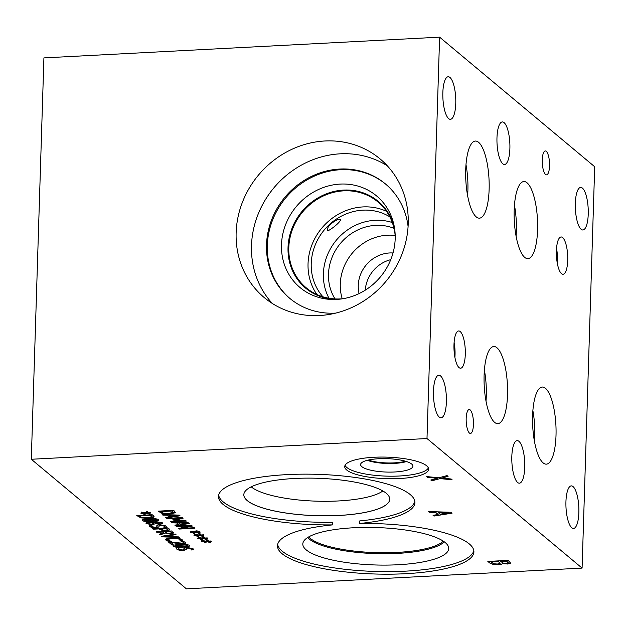 <?xml version="1.0" encoding="UTF-8"?>
<svg xmlns="http://www.w3.org/2000/svg" width="626" height="626" viewBox="0 0 626 626"><rect width="100%" height="100%" fill="white"/><g stroke="black" fill="none" stroke-linecap="round" stroke-linejoin="round"><path stroke-width="0.94" d="M439.608 37.161L43.914 57.897L31.3 459.265L186.391 588.839L582.086 568.103L594.7 166.735L439.608 37.161L426.995 438.536L582.086 568.103M431.807 480.838L430.821 480.017L437.339 478.28L427.652 477.364L426.721 476.589L438.943 477.779L447.074 475.58L448.06 476.402L441.659 478.107L451.174 479L452.097 479.774L440.078 478.608L431.807 480.838L430.946 479.985M440.078 478.608L431.815 480.705M451.925 479.626L440.086 478.483M441.659 478.107L447.942 476.308M427.652 477.364L426.901 476.605M437.339 478.28L427.652 477.239M448.764 512.858L438.216 512.397L448.764 512.733L440.203 514.196L438.208 512.53M429.413 512.256L428.544 511.536L451.017 512.287L452.074 513.171L433.959 516.059L433.051 515.3L438.137 514.509L435.673 512.451L429.413 512.256L428.708 511.536M435.673 512.451L429.42 512.131M438.137 514.509L435.68 512.326M433.959 516.059L433.184 515.276M451.941 513.062L433.967 515.926M31.3 459.265L426.995 438.536M185.46 542.241C186.29 543.032 185.366 543.517 182.682 543.681L170.757 542.351L173.167 544.362L171.375 544.456L168.347 541.928L181.908 543.133L183.598 542.828L183.621 542.288L181.078 541.349L183.277 541.24L185.789 542.75M183.598 542.828L183.629 542.163L181.117 541.247M178.723 536.897L179.388 537.452L162.275 536.85L161.571 536.263L175.296 534.041L176 534.627L164.552 536.435L178.723 536.897M164.974 533.149L160.013 534.956L159.161 534.252L163.746 532.632L163.003 532.006L156.868 532.327L156.21 531.787L171.634 530.973L173.339 533.117L170.522 533.759L164.982 533.016L160.013 534.831L159.278 534.213M173.512 532.812L170.522 533.634L164.982 533.016M169.677 529.659L166.359 530.699L162.51 530.519L158.887 528.915L153.135 529.22L152.486 528.673L167.909 527.867L169.145 528.892L169.466 530.019L166.367 530.574L162.51 530.394L158.894 528.79L153.143 529.087L152.634 528.665M162.157 522.749C162.94 523.539 162.118 524.017 159.708 524.189L155.326 523.751L152.282 524.69L146.038 523.594L146.179 522.538L149.043 522.014L153.918 522.499L156.617 521.724L162.157 522.749L162.486 523.266M155.264 523.759L152.29 524.557L146.038 523.594L146.179 522.538M158.441 519.674C159.505 520.558 157.353 521.137 151.985 521.403C146.547 521.701 143.346 521.403 142.376 520.519C141.28 519.627 143.432 519.048 148.831 518.782C154.278 518.485 157.478 518.782 158.441 519.674L158.707 520.104M158.441 519.549C159.513 520.433 157.361 521.004 151.985 521.278C146.554 521.568 143.354 521.27 142.384 520.386L142.102 520.081M154.09 516.74L148.346 518.375L140.881 517.874L136.773 515.542L152.196 514.736L153.315 515.668L153.847 517.201L148.346 518.25L140.881 517.749L136.922 515.534M146.069 513.257L145.099 514.345L143.745 514.228L144.919 513.203L141.171 513.422L140.756 513.077L144.551 512.897L141.218 512.123L145.451 512.741L146.421 511.653L147.775 511.778L146.586 512.796L150.342 512.577L150.756 512.921L146.953 513.093L150.287 513.883L149.364 514.118L146.077 513.132L145.107 514.212L143.886 514.11M156.977 526.662L157.337 525.175L159.802 524.768L165.867 525.918L166.328 527.186L163.879 527.319L164.137 526.043L160.694 525.324L158.941 525.981L159.129 526.865L156.218 527.89L152.501 527.687L149.817 526.685L149.411 525.277L151.985 525.144L151.547 526.552L155.217 527.335L156.969 526.709L156.782 525.73M149.262 525.793L149.411 525.277M151.265 525.957L151.547 526.552M166.43 526.842L163.989 527.178M164.435 526.497L164.137 525.918L160.702 525.191L158.941 525.981M167.4 540.981L166.078 540.269L166.524 538.845L171.853 538.016L178.34 538.219L182.064 539.448L182.276 540.778L179.803 540.911L180.484 540.34L180.304 539.534L177.635 538.704L172.533 538.587L168.324 539.213L167.862 540.183L171.383 541.349L168.934 541.482L165.687 539.62M182.526 540.183L182.276 540.778L179.92 540.77M180.484 540.34L180.311 539.401L177.635 538.579L172.541 538.454L168.331 539.08L167.862 540.058M167.643 539.729L167.862 540.183M189.255 545.426C190.327 546.31 188.176 546.889 182.8 547.155C177.369 547.445 174.169 547.155 173.199 546.263C172.103 545.379 174.247 544.8 179.654 544.534C185.1 544.237 188.301 544.534 189.255 545.426L189.529 545.856M189.263 545.293C190.335 546.177 188.183 546.756 182.808 547.022C177.369 547.32 174.169 547.022 173.206 546.138L172.925 545.833M184.107 549.331L184.467 547.852L186.939 547.437L193.004 548.587L193.465 549.855L191.016 549.988L191.274 548.712L187.831 547.993L186.071 548.658L186.266 549.542L183.355 550.559L179.639 550.356L176.955 549.362L176.54 547.946L179.114 547.813L178.684 549.229L182.354 550.004L184.107 549.378L183.911 548.399M176.391 548.462L176.54 547.946M178.402 548.634L178.684 549.229M193.567 549.511L191.126 549.847M191.572 549.166L191.274 548.587L187.839 547.867L186.071 548.658M332.727 524.878A98.266 25.204 1.8 0 1 218.49 496.441A98.266 25.204 1.8 0 1 317.499 474.336A98.266 25.204 1.8 0 1 414.921 502.615A98.266 25.204 1.8 0 1 359.668 523.461A98.266 25.204 1.8 0 1 473.905 551.897A98.266 25.204 1.8 0 1 374.896 574.003A98.266 25.204 1.8 0 1 277.475 545.723A98.266 25.204 1.8 0 1 332.727 524.878L332.813 522.327A98.266 25.204 -178.2 0 1 218.654 495.174M426.658 465.814A41.973 10.767 1.8 0 1 428.63 469.226A41.973 10.767 1.8 0 1 392.956 478.741A41.973 10.767 1.8 0 1 346.702 470.001A41.973 10.767 1.8 0 1 344.73 466.589A41.973 10.767 1.8 0 1 380.405 457.074A41.973 10.767 1.8 0 1 426.658 465.814M206.65 541.662L205.68 542.75L204.326 542.625L205.5 541.607L201.744 541.826L201.337 541.482L205.125 541.302L201.799 540.52L206.032 541.146L207.003 540.058L208.356 540.183L207.167 541.193L210.923 540.981L211.33 541.326L207.535 541.498L210.86 542.288L209.937 542.523L206.65 541.529L205.68 542.617L204.459 542.507M199.279 535.504L198.309 536.592L196.955 536.466L198.129 535.449L194.373 535.668L193.966 535.324L197.753 535.144L194.428 534.361L198.661 534.987L199.631 533.9L200.985 534.025L199.796 535.034L203.552 534.823L203.959 535.167L200.163 535.34L203.489 536.13L202.574 536.365L199.287 535.371L198.309 536.459L197.088 536.349M194.929 528.227L179.506 529.04L178.778 528.422L189.897 525.91L176.602 526.607L175.992 526.098L191.415 525.292L192.339 526.067L182.111 528.36L194.318 527.718L194.929 528.227M172.072 522.827L171.414 522.272L188.489 522.851L189.295 523.524L175.53 525.715L174.842 525.136L178.707 524.541L176.829 522.976L172.072 522.827L171.579 522.28M175.421 512.35L169.677 513.985L162.212 513.484L158.104 511.152L173.527 510.346L174.646 511.278L175.178 512.811L169.677 513.86L162.212 513.359L158.253 511.145M162.815 515.088L162.157 514.541L179.232 515.112L180.038 515.785L166.273 517.976L165.585 517.405L169.45 516.802L167.572 515.237L162.815 515.088L162.322 514.549M186.368 521.075L170.945 521.888L170.295 521.341L183.575 520.644L173.261 520.049L172.862 519.713L180.632 518.179L167.345 518.876L166.735 518.367L182.158 517.561L183.05 518.305L175.687 519.776L185.46 520.316L186.368 521.075M195.594 532.421L194.623 533.508L193.27 533.391L194.443 532.374L190.281 532.241L194.068 532.061L190.742 531.286L194.976 531.904L195.946 530.817L197.3 530.942L196.11 531.959L199.866 531.74L200.273 532.084L196.478 532.264L199.804 533.047L198.888 533.289L195.602 532.296L194.623 533.383L193.403 533.274M202.965 538.579L201.995 539.667L200.641 539.549L201.815 538.532L197.652 538.399L201.439 538.219L198.113 537.444L202.347 538.063L203.317 536.975L204.671 537.1L203.481 538.117L207.237 537.898L207.644 538.243L203.849 538.423L207.175 539.205L206.251 539.448L202.965 538.454L201.995 539.542L200.774 539.432M502.396 563.486L502.295 563.494C502.365 564.19 501.082 564.613 498.452 564.769L493.202 564.449L489.696 562.985L487.842 561.436L508.132 560.372L510.722 563.259L507.639 564.018L502.302 563.588M510.839 562.97L507.647 563.885L502.396 563.361M508.155 562.899L506.692 561.209L500.753 561.522L503.39 563.126L506.364 563.29L508.226 562.657M508.163 562.774L506.692 561.076L500.753 561.522M500.08 563.423L498.499 561.639L491.003 562.031L494.016 563.791L497.443 564.026L500.135 563.189M500.08 563.29L498.507 561.506L491.003 562.031M502.302 563.361C502.365 564.057 501.09 564.488 498.46 564.636L493.202 564.323L489.696 562.852L487.99 561.428M173.019 544.244L171.383 544.33L168.504 541.92M170.757 542.351L176.047 543.219M179.341 543.634L176.055 543.094M185.46 542.108C186.298 542.906 185.374 543.384 182.69 543.556L179.349 543.501M183.606 542.695L183.629 542.163L183.606 542.695M164.552 536.435L175.867 534.518M162.275 536.85L161.704 536.239M179.224 537.319L162.275 536.717M171.414 532.836L170.515 531.482L164.716 531.92L166.97 533.094L169.677 533.203L171.414 532.836L170.515 531.482M171.422 532.703L171.164 532.03L171.422 532.703M170.515 531.615L164.716 531.92M156.868 532.327L156.359 531.779M163.003 532.006L156.868 532.202M163.746 532.632L163.003 531.881M167.619 529.713L166.79 528.375L160.639 528.821L163.057 530.026L165.624 530.136L167.619 529.713L166.79 528.375M167.619 529.588L167.33 528.821L167.619 529.588M166.79 528.5L160.639 528.821M155.459 523.399L155.733 522.773L155.459 523.406L159.035 523.649L160.632 522.827L157.509 522.264L155.733 522.647L155.467 523.273L155.733 522.647L157.517 522.131L160.796 523.039M153.722 522.859L149.864 522.561L147.579 523.516L151.406 524.134L153.48 523.508L153.722 522.726L149.864 522.436L147.587 523.391M162.157 522.616C162.94 523.414 162.126 523.892 159.716 524.056L155.326 523.626M146.038 523.461L146.187 522.413M151.312 520.848L155.843 520.449L156.727 519.768L154.372 519.236L145.013 519.721L144.09 520.425L151.312 520.848M156.876 519.87L154.372 519.111L149.504 519.212L145.021 519.596L144.097 520.3M151.946 516.919L151.069 515.378L139.199 515.996L142.079 517.491L147.689 517.804L152.11 516.497M151.946 516.794L151.077 515.245L139.199 515.996M154.09 516.677L153.855 517.076M149.364 514.118L146.077 513.132M150.021 513.821L149.364 513.993M146.953 513.093L150.608 512.796M146.586 512.796L147.642 511.763M144.551 512.897L141.476 512.052M144.919 513.203L141.171 513.297M159.137 526.74L156.226 527.757L152.501 527.554L149.825 526.56L149.411 525.151M164.442 526.427L164.137 525.918M152.032 525.058L151.547 526.427M168.934 541.482L167.408 540.848M170.953 541.24L168.934 541.349M180.491 540.207L180.311 539.401L180.491 540.207M182.526 540.058L182.283 540.653M166.078 540.144L165.687 539.557M182.135 546.6L186.665 546.201L187.55 545.512L185.186 544.988L175.836 545.473L174.912 546.177L182.135 546.6M187.698 545.622L185.194 544.855L180.319 544.964L175.843 545.348L174.912 546.044M186.274 549.409L183.363 550.426L179.639 550.223L176.955 549.229L176.548 547.82M191.579 549.096L191.274 548.587M179.169 547.727L178.684 549.096M206.251 539.448L202.965 538.454M206.916 539.142L206.259 539.315M203.849 538.423L207.503 538.125M203.481 538.117L204.538 537.092M201.439 538.219L198.372 537.374M201.815 538.532L198.066 538.618M198.888 533.289L195.602 532.296M199.545 532.984L198.888 533.156M196.478 532.264L200.132 531.967M196.11 531.959L197.167 530.934M194.068 532.061L191 531.216M194.443 532.374L190.695 532.46M186.219 520.957L170.953 521.755L170.444 521.333M175.687 519.776L182.925 518.203M167.345 518.876L166.884 518.359M180.632 518.179L167.345 518.743M183.575 520.644L173.269 519.916M177.518 515.55L169.505 515.167L177.526 515.417L171.015 516.56L169.505 515.3M167.572 515.237L162.823 514.963M169.45 516.802L167.58 515.112M166.273 517.976L165.718 517.381M179.905 515.675L166.273 517.851M173.277 512.53L172.4 510.988L160.53 511.606L163.409 513.101L169.02 513.414L173.433 512.107M173.277 512.404L172.408 510.855L160.53 511.606M175.413 512.287L175.178 512.686M186.775 523.281L178.762 522.898L186.783 523.156L180.272 524.298L178.762 523.031M176.829 522.976L172.08 522.694M178.707 524.541L176.837 522.843M175.53 525.715L174.975 525.112M189.162 523.414L175.53 525.582M194.78 528.109L179.513 528.907L178.903 528.399M182.111 528.36L192.221 525.965M176.602 526.607L176.141 526.09M189.897 525.91L176.602 526.482M202.574 536.365L199.287 535.371M203.231 536.067L202.574 536.239M200.163 535.34L203.818 535.042M199.796 535.034L200.852 534.009M197.753 535.144L194.686 534.299M198.129 535.449L194.381 535.535M209.937 542.523L206.65 541.529M210.602 542.226L209.945 542.398M207.535 541.498L211.189 541.2M207.167 541.193L208.223 540.168M205.125 541.302L202.057 540.457M205.5 541.607L201.752 541.693M327.5 230.345C325.927 226.988 335.771 218.936 340.45 219.264C341.577 221.142 332.719 228.318 328.775 230.368L327.5 230.345M272.357 303.493A90.34 82.984 129.9 0 1 259.853 210.148A90.34 82.984 129.9 0 1 340.278 153.816A90.34 82.984 129.9 0 1 387.353 165.851M319.44 315.527A90.34 82.984 129.9 0 1 264.258 297.585A90.34 82.984 129.9 0 1 242.395 202.308A90.34 82.984 129.9 0 1 324.925 140.983A90.34 82.984 129.9 0 1 380.099 158.934A90.34 82.984 129.9 0 1 401.962 254.203A90.34 82.984 129.9 0 1 319.44 315.527M335.779 313.102A74.572 68.5 129.9 0 1 335.27 313.125A74.572 68.5 129.9 0 1 289.721 298.312A74.572 68.5 129.9 0 1 271.676 219.663A74.572 68.5 129.9 0 1 339.801 169.043A74.572 68.5 129.9 0 1 385.342 183.856A74.572 68.5 129.9 0 1 408.089 226.549M290.128 298.649A74.572 68.5 129.9 0 1 272.584 220.07A74.572 68.5 129.9 0 1 340.599 169.716A74.572 68.5 129.9 0 1 385.741 184.193M340.145 184.091A59.689 54.83 129.9 0 1 394.482 227.809A59.689 54.83 129.9 0 1 336.522 299.424A59.689 54.83 129.9 0 1 334.597 299.486A59.689 54.83 129.9 0 1 281.528 243.757A59.689 54.83 129.9 0 1 340.145 184.091M336.498 299.424A56.551 51.95 129.9 0 1 305.629 288.124A56.551 51.95 129.9 0 1 291.943 228.474A56.551 51.95 129.9 0 1 343.604 190.085A56.551 51.95 129.9 0 1 378.143 201.322A56.551 51.95 129.9 0 1 394.756 229.687M305.629 288.124A56.551 51.95 129.9 0 1 291.943 228.474A56.551 51.95 129.9 0 1 343.604 190.085A56.551 51.95 129.9 0 1 378.143 201.322M342.938 298.719A55.933 51.379 129.9 0 1 340.38 298.915A55.933 51.379 129.9 0 1 306.216 287.803A55.933 51.379 129.9 0 1 292.678 228.811A55.933 51.379 129.9 0 1 343.776 190.844A55.933 51.379 129.9 0 1 377.94 201.955A55.933 51.379 129.9 0 1 395.209 236.151M316.92 294.541A55.933 51.379 129.9 0 1 314.753 238.655A55.933 51.379 129.9 0 1 363.01 206.916A55.933 51.379 129.9 0 1 386.469 211.291M322.977 296.834A52.584 48.304 129.9 0 1 316.232 242.645A52.584 48.304 129.9 0 1 362.908 210.156A52.584 48.304 129.9 0 1 389.802 216.839M329.01 298.258A52.584 48.304 129.9 0 1 375.06 220.305A52.584 48.304 129.9 0 1 392.283 222.527M335.027 298.923A48.014 44.102 129.9 0 1 334.769 251.66A48.014 44.102 129.9 0 1 375.686 225.36A48.014 44.102 129.9 0 1 394.004 228.334M342.242 298.782A48.014 44.102 129.9 0 1 387.463 235.196A48.014 44.102 129.9 0 1 395.147 235.454M359.097 293.571A31.957 29.359 129.9 0 1 389.669 252.959A31.957 29.359 129.9 0 1 393.018 252.974M365.287 290.143A31.957 29.359 129.9 0 1 390.749 259.665M405.538 461.237A23.945 6.143 1.8 0 1 394.294 462.864A23.945 6.143 1.8 0 1 368.284 460.063M428.38 467.943A41.973 10.767 1.8 0 1 390.561 476.198A41.973 10.767 1.8 0 1 346.788 467.45A41.973 10.767 1.8 0 1 345.067 465.321M411.681 464.054A26.167 6.714 1.8 0 1 412.878 465.799A26.167 6.714 1.8 0 1 391.399 472.098A26.167 6.714 1.8 0 1 361.844 466.66A26.167 6.714 1.8 0 1 360.662 464.156A26.167 6.714 1.8 0 1 383.582 458.6A26.167 6.714 1.8 0 1 411.681 464.054M406.524 461.542A24.375 6.252 1.8 0 1 367.274 460.306M406.501 461.534A24.375 6.252 1.8 0 1 367.298 460.298M382.854 490.972A69.243 17.763 1.8 0 1 338.212 500.964A69.243 17.763 1.8 0 1 251.222 486.832M243.827 494.665A72.992 18.717 -178.2 0 0 338.924 515.433A72.992 18.717 -178.2 0 0 389.74 499.251M359.668 523.461L359.747 520.91A98.266 25.204 -178.2 0 0 414.835 501.332M338.924 515.472A72.992 18.717 -178.2 0 0 389.74 499.266A72.992 18.717 -178.2 0 0 317.374 478.264A72.992 18.717 -178.2 0 0 243.827 494.681A72.992 18.717 -178.2 0 0 338.924 515.472M443.286 541.138A69.251 17.763 1.8 0 1 397.134 552.414A69.251 17.763 1.8 0 1 310.175 538.321A69.251 17.763 1.8 0 1 308.712 536.912M473.819 550.614A98.266 25.204 1.8 0 1 374.982 571.444A98.266 25.204 1.8 0 1 277.639 544.448M445.289 542.617A72.992 18.717 1.8 0 1 448.584 547.218A72.992 18.717 1.8 0 1 389.239 565.059A72.992 18.717 1.8 0 1 306.247 549.902A72.992 18.717 1.8 0 1 303.039 542.64A72.992 18.717 1.8 0 1 367.431 527.405A72.992 18.717 1.8 0 1 445.289 542.617M444.241 541.795A70.057 17.966 1.8 0 1 378.753 553.697A70.057 17.966 1.8 0 1 309.385 539.15A70.057 17.966 1.8 0 1 307.718 537.507A70.057 17.966 1.8 0 0 309.385 539.135A70.057 17.966 1.8 0 0 378.73 553.674A70.057 17.966 1.8 0 0 444.233 541.787M454.899 357.352A18.663 5.611 87 0 0 454.116 342.359M459.069 367.618A18.663 5.611 -93 0 1 453.952 347.344A18.663 5.611 -93 0 1 458.662 330.943A18.663 5.611 -93 0 1 460.204 331.553A18.663 5.611 -93 0 1 465.321 351.82A18.663 5.611 -93 0 1 460.619 368.221A18.663 5.611 -93 0 1 459.069 367.618M557.328 263.374A18.663 5.611 87 0 0 556.545 248.381M561.506 273.64A18.663 5.611 -93 0 1 556.381 253.374A18.663 5.611 -93 0 1 561.092 236.972A18.663 5.611 -93 0 1 562.633 237.583A18.663 5.611 -93 0 1 567.751 257.849A18.663 5.611 -93 0 1 563.048 274.251A18.663 5.611 -93 0 1 561.506 273.64M486.011 401.149A38.609 11.612 87 0 0 484.391 370.138M494.642 422.386A38.609 11.612 -93 0 1 484.055 380.459A38.609 11.612 -93 0 1 493.797 346.538A38.609 11.612 -93 0 1 496.989 347.79A38.609 11.612 -93 0 1 507.576 389.716A38.609 11.612 -93 0 1 497.834 423.645A38.609 11.612 -93 0 1 494.642 422.386M516.082 236.159A38.609 11.612 87 0 0 514.455 205.148M524.713 257.396A38.609 11.612 -93 0 1 514.126 215.469A38.609 11.612 -93 0 1 523.86 181.54A38.609 11.612 -93 0 1 527.053 182.8A38.609 11.612 -93 0 1 537.64 224.726A38.609 11.612 -93 0 1 527.906 258.648A38.609 11.612 -93 0 1 524.713 257.396M467.614 195.664A38.609 11.612 87 0 0 465.987 164.654M476.245 216.901A38.609 11.612 -93 0 1 465.658 174.975A38.609 11.612 -93 0 1 475.4 141.053A38.609 11.612 -93 0 1 478.585 142.305A38.609 11.612 -93 0 1 489.18 184.24A38.609 11.612 -93 0 1 479.438 218.161A38.609 11.612 -93 0 1 476.245 216.901M534.502 441.666A38.609 11.612 87 0 0 532.882 410.656M543.133 462.896A38.609 11.612 -93 0 1 532.546 420.969A38.609 11.612 -93 0 1 542.288 387.048A38.609 11.612 -93 0 1 545.481 388.308A38.609 11.612 -93 0 1 556.068 430.234A38.609 11.612 -93 0 1 546.326 464.156A38.609 11.612 -93 0 1 543.133 462.896M469.453 433.067A11.972 3.599 -93 0 1 466.167 420.062A11.972 3.599 -93 0 1 469.187 409.545A11.972 3.599 -93 0 1 470.181 409.928A11.972 3.599 -93 0 1 473.459 422.933A11.972 3.599 -93 0 1 470.439 433.458A11.972 3.599 -93 0 1 469.453 433.067M545.543 174.458A11.972 3.599 -93 0 1 542.257 161.453A11.972 3.599 -93 0 1 545.277 150.936A11.972 3.599 -93 0 1 546.271 151.328A11.972 3.599 -93 0 1 549.55 164.325A11.972 3.599 -93 0 1 546.529 174.85A11.972 3.599 -93 0 1 545.543 174.458M571.757 527.749A21.307 6.409 -93 0 1 565.912 504.611A21.307 6.409 -93 0 1 571.288 485.886A21.307 6.409 -93 0 1 573.048 486.582A21.307 6.409 -93 0 1 578.893 509.72A21.307 6.409 -93 0 1 573.518 528.438A21.307 6.409 -93 0 1 571.757 527.749M502.78 163.793A21.307 6.409 -93 0 1 496.942 140.654A21.307 6.409 -93 0 1 502.318 121.929A21.307 6.409 -93 0 1 504.079 122.626A21.307 6.409 -93 0 1 509.916 145.764A21.307 6.409 -93 0 1 504.548 164.481A21.307 6.409 -93 0 1 502.78 163.793M439.288 417.119A21.307 6.409 -93 0 1 433.442 393.981A21.307 6.409 -93 0 1 438.818 375.256A21.307 6.409 -93 0 1 440.579 375.952A21.307 6.409 -93 0 1 446.424 399.091A21.307 6.409 -93 0 1 441.048 417.808A21.307 6.409 -93 0 1 439.288 417.119M448.662 118.619A21.307 6.409 -93 0 1 442.817 95.481A21.307 6.409 -93 0 1 448.193 76.755A21.307 6.409 -93 0 1 449.953 77.452A21.307 6.409 -93 0 1 455.798 100.59A21.307 6.409 -93 0 1 450.423 119.308A21.307 6.409 -93 0 1 448.662 118.619M581.131 229.288A21.307 6.409 -93 0 1 575.294 206.15A21.307 6.409 -93 0 1 580.662 187.432A21.307 6.409 -93 0 1 582.43 188.121A21.307 6.409 -93 0 1 588.268 211.259A21.307 6.409 -93 0 1 582.892 229.985A21.307 6.409 -93 0 1 581.131 229.288M517.639 482.49A21.307 6.409 -93 0 1 511.794 459.351A21.307 6.409 -93 0 1 517.17 440.634A21.307 6.409 -93 0 1 518.931 441.322A21.307 6.409 -93 0 1 524.776 464.461A21.307 6.409 -93 0 1 519.4 483.186A21.307 6.409 -93 0 1 517.639 482.49"/></g></svg>
